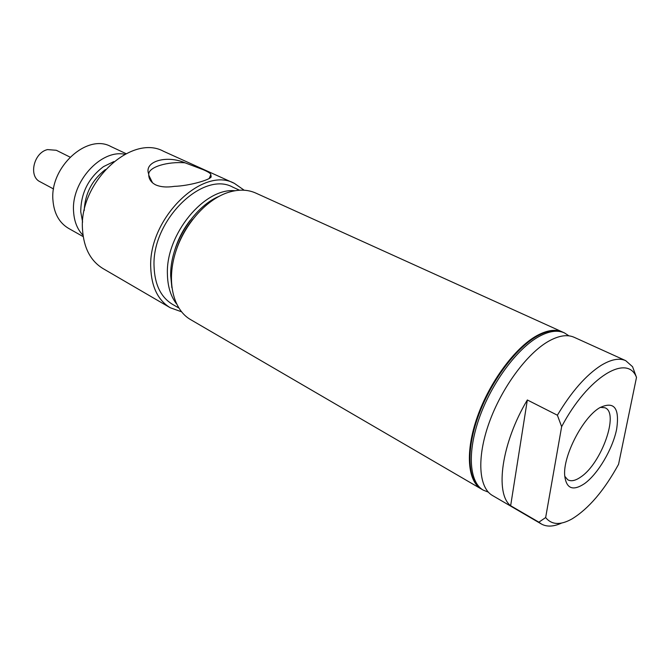<?xml version="1.0" encoding="UTF-8"?>
<svg xmlns="http://www.w3.org/2000/svg" width="670" height="670" viewBox="0 0 670 670"><rect width="100%" height="100%" fill="white"/><g stroke="black" fill="none" stroke-linecap="round" stroke-linejoin="round"><path stroke-width="1" d="M70.032 157.107L56.322 150.281L47.52 149.594C33.709 152.634 28.307 176.436 40.074 181.754L53.583 188.982M192.03 220.204L191.67 220.656M175.85 251.317L175.691 251.87M175.364 252.917C179.007 240.622 184.786 229.425 192.692 219.341M219.132 196.302C193.035 207.064 169.82 244.96 170.691 275.831L171.897 287.807M174.677 250.421C177.986 239.383 183.186 229.316 190.263 220.221M234.919 190.741C204.409 187.592 165.766 234.324 167.408 274.005C167.634 286.299 170.674 296.257 176.52 303.895M239.508 190.213L232.942 187.215C203.035 170.339 151.604 220.388 154.058 266.585C154.753 284.683 160.901 297.271 172.492 304.331L178.739 307.94M181.47 311.768L170.239 307.748C158.011 300.26 151.512 286.953 150.75 267.824C148.062 218.763 202.692 165.557 234.425 183.396L244.198 190.221M234.425 183.396L163.581 151.303C131.312 133.481 78.541 182.793 82.536 229.751C83.817 248.076 90.651 261.024 103.046 268.595L170.239 307.748M155.649 184.861C160.649 187.039 166.889 187.533 174.376 186.352C189.334 185.892 209.861 179.895 211.184 176.888L210.782 174.317C210.296 173.212 207.775 171.671 203.236 169.694L185.02 162.81C166.462 154.745 143.623 161.487 148.707 174.074L148.832 176.235C149.427 179.929 151.696 182.81 155.649 184.861M210.841 174.543L209.216 178.496M148.707 174.074C148.966 166.956 167.416 161.411 185.02 162.81M126.044 153.656L110.81 146.495C87.142 133.28 49.722 167.14 52.947 200.246C54.019 213.437 59.228 222.809 68.558 228.37L83.214 236.636M124.838 154.276C100.986 149.1 71.095 181.888 73.574 211.511C74.177 221.427 77.326 229.358 83.021 235.296M564.718 476.211L567.75 479.77C571.133 481.655 575.513 480.708 580.882 476.923C601.568 463.305 619.507 412.611 604.918 407.762L600.261 407.352M584.575 483.598C598 473.916 612.606 449.101 616.609 429.369C619.834 407.796 614.08 400.652 599.332 407.938L599.064 408.114C582.406 418.331 563.152 455.843 564.659 475.122C566.1 488.614 572.741 491.445 584.575 483.598M545.648 517.567C551.636 524.92 560.396 525.381 571.937 518.965C588.645 508.714 604.189 490.499 618.561 464.302L636.5 377.394C627.422 353.216 587.858 376.875 561.644 426.664L545.648 517.567L538.873 522.173L541.394 524.007C546.879 527.056 553.638 526.737 561.661 523.035M561.644 426.664L557.381 415.216L527.34 399.973L510.649 505.733L538.873 522.173M527.34 399.973C501.621 442.711 494.586 493.514 510.649 505.733M636.5 377.394L632.555 366.716L625.705 360.653L574.14 337.286C567.281 334.238 558.763 335.561 548.579 341.248C526.905 353.5 501.537 387.947 489.083 422.912C476.563 457.903 478.673 487.71 492.475 495.507L541.394 524.007M625.705 360.653C619.222 357.763 610.973 359.38 600.948 365.485C585.965 375.15 571.443 391.724 557.381 415.216M568.931 335.846L564.408 332.881C557.49 329.799 548.923 331.064 538.714 336.675C516.98 348.769 491.688 382.939 479.385 417.712C467.015 452.51 469.31 482.258 483.246 490.13L488.279 492.107M564.408 332.881L563.009 332.253C556.083 329.163 547.507 330.419 537.298 336.022C515.557 348.09 490.272 382.227 477.995 416.966C465.642 451.739 467.97 481.47 481.923 489.36L483.246 490.13M481.646 489.201L481.378 489.041C467.409 481.144 465.072 451.421 477.417 416.656C489.686 381.925 514.97 347.805 536.712 335.745C546.921 330.151 555.497 328.903 562.431 331.985L562.725 332.119M481.378 489.041L190.464 319.531C173.739 309.942 166.696 283.159 174.87 254.592C182.969 226.041 205.33 200.07 227.566 192.633C238.026 189.2 247.423 189.342 255.739 193.052L562.431 331.985M113.841 161.587L103.507 166.612C88.474 177.994 80.886 193.052 80.752 211.787L82.611 222.097M152.534 182.818L148.707 175.063M105.374 169.569C92.05 180.004 84.998 193.663 84.211 210.573M209.274 178.455L211.184 176.888M210.723 175.716L210.782 174.317"/></g></svg>
